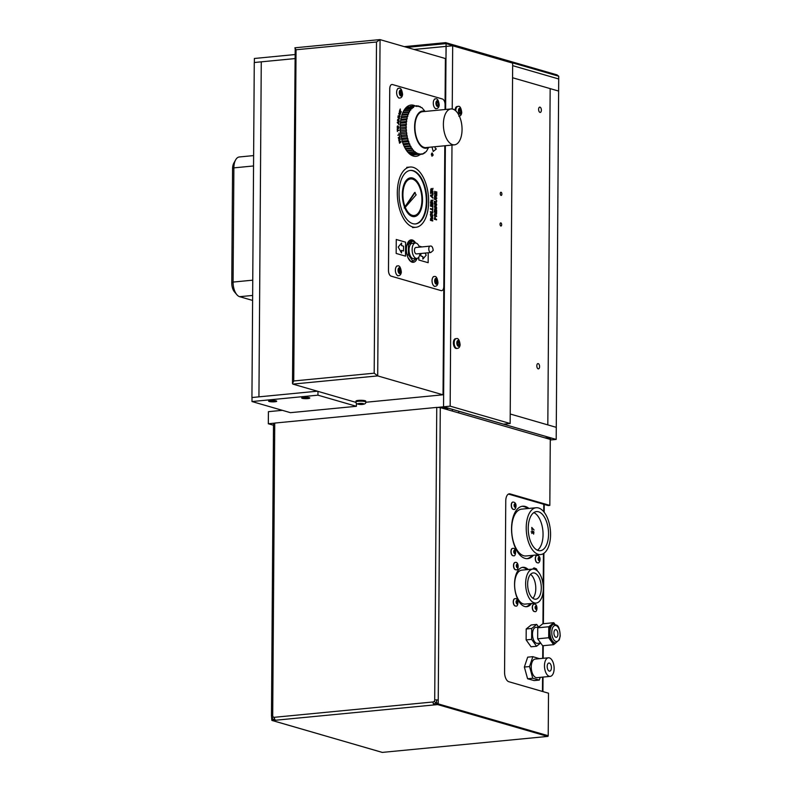 <?xml version="1.0" encoding="UTF-8"?>
<svg xmlns="http://www.w3.org/2000/svg" width="792" height="792" viewBox="0 0 792 792"><rect width="100%" height="100%" fill="white"/><g stroke="black" fill="none" stroke-linecap="round" stroke-linejoin="round"><path stroke-width="1.19" d="M406.91 47.401L446.084 43.609L445.658 42.639L556.974 74.864L558.726 76.22L558.707 78.972L512.652 65.647L558.707 78.972L558.627 91.06L550.163 88.615L547.817 424.888L510.216 414.008L556.281 427.343L547.817 424.888L550.163 88.615L512.563 77.735L558.627 91.06L556.192 439.431L550.282 439.996L556.192 439.431L443.55 406.821L556.192 439.431L556.281 427.343L510.216 414.008M445.658 42.639L404.286 46.639M445.064 104.108L445.381 58.529L445.975 58.479L446.143 46.391L414.048 49.47L446.064 46.372L446.084 43.609L558.726 76.22M458.35 345.213L457.519 344.055L457.538 342.223L458.38 341.55L459.192 344.54L458.35 345.213M459.192 344.54L457.954 344.659M459.202 342.708L457.528 342.867M457.182 348.411L456.41 348.49A4.891 2.505 -95.5 0 1 455.905 348.44A4.891 2.505 -95.5 0 1 453.41 343.362A4.891 2.505 -95.5 0 1 455.469 338.738L456.242 338.669A4.891 2.505 84.5 0 0 454.182 343.292A4.891 2.505 84.5 0 0 456.677 348.361A4.891 2.505 84.5 0 0 457.182 348.411C458.875 348.302 459.855 347.094 460.122 344.777C459.489 339.946 458.202 337.907 456.242 338.669M430.759 252.539L416.434 253.925A3.217 1.643 -95.5 0 1 416.097 253.885A3.217 1.643 -95.5 0 1 414.463 250.549A3.217 1.643 -95.5 0 1 415.81 247.51L430.135 246.124A3.217 1.643 84.5 0 0 428.789 249.173A3.217 1.643 84.5 0 0 430.422 252.5A3.217 1.643 84.5 0 0 430.759 252.539L433.214 250.44C432.778 247.055 431.749 245.619 430.135 246.124M406.989 244.718L408.444 244.579L413.107 240.827L414.721 243.085M407.217 244.005L410.899 241.045L413.107 240.827M416.384 258.459L412.969 261.202L408.365 254.767L408.444 244.579M407.84 257.321L410.761 261.41L412.969 261.202M407.038 254.895L408.365 254.767M415.374 243.025L412.295 243.322A7.732 3.95 84.5 0 0 409.048 250.628A7.732 3.95 84.5 0 0 412.988 258.628A7.732 3.95 84.5 0 0 413.78 258.707L416.869 258.41A7.732 3.95 -95.5 0 1 416.067 258.331A7.732 3.95 -95.5 0 1 412.137 250.321A7.732 3.95 -95.5 0 1 415.374 243.025A7.732 3.95 -95.5 0 1 419.384 247.163M420.007 253.579A7.732 3.95 -95.5 0 1 416.869 258.41M424.997 111.454A18.671 9.544 84.5 0 0 422.463 111.048A18.671 9.544 84.5 0 0 417.671 114.414A18.671 9.544 84.5 0 0 415.642 135.689A18.671 9.544 84.5 0 0 426.056 148.223A18.671 9.544 84.5 0 0 428.472 147.352M450.985 108.94L422.532 111.692A18.028 9.217 84.5 0 0 417.899 114.939A18.028 9.217 84.5 0 0 415.939 135.481A18.028 9.217 84.5 0 0 425.997 147.589L454.459 144.837A18.028 9.217 -95.5 0 1 444.401 132.729A18.028 9.217 -95.5 0 1 446.351 112.197A18.028 9.217 -95.5 0 1 450.985 108.94A18.028 9.217 -95.5 0 1 461.894 126.007A18.028 9.217 -95.5 0 1 454.459 144.837M414.196 215.513L414.186 215.513A18.374 9.385 84.5 0 1 405.266 207.306A18.374 9.385 84.5 0 0 414.196 215.513A18.374 9.385 84.5 0 0 421.77 196.317A18.374 9.385 84.5 0 0 410.662 178.933L410.652 178.933A18.374 9.385 84.5 0 0 405.039 206.732L404.623 207.355A19.503 9.959 -95.5 0 1 410.553 177.814A19.503 9.959 -95.5 0 1 422.344 196.258A19.503 9.959 -95.5 0 1 414.305 216.632A19.503 9.959 -95.5 0 1 404.811 207.841M410.662 178.933L410.652 178.933A18.374 9.385 84.5 0 0 405.049 206.722L414.642 192.496L416.147 194.832L404.722 207.94L415.166 192.436M414.295 216.632A19.503 9.959 84.5 0 0 422.502 199.505A19.503 9.959 84.5 0 0 413.899 178.576A19.503 9.959 84.5 0 0 410.543 177.814M415.285 223.948A26.888 13.741 84.5 0 0 426.334 200.109A26.888 13.741 84.5 0 0 414.473 171.508A26.888 13.741 84.5 0 0 410.117 170.438M404.623 207.355L404.197 207.989L404.722 207.94M415.028 171.458A26.888 13.741 -95.5 0 1 426.888 200.317A26.888 13.741 -95.5 0 1 415.562 223.928A26.888 13.741 -95.5 0 1 399.307 198.485A26.888 13.741 -95.5 0 1 410.395 170.409A26.888 13.741 -95.5 0 1 415.028 171.458M415.285 168.221A30.264 15.464 -95.5 0 1 428.64 200.713A30.264 15.464 -95.5 0 1 415.889 227.294A30.264 15.464 -95.5 0 1 397.584 198.653A30.264 15.464 -95.5 0 1 410.068 167.043A30.264 15.464 -95.5 0 1 415.285 168.221M408.939 258.865A9.019 4.604 -95.5 0 1 407.989 257.529M408.088 243.312A9.019 4.604 -95.5 0 1 409.058 242.53M424.027 152.945L426.314 151.549L428.69 147.322M422.383 153.905L424.977 152.856M413.503 154.885L423.542 153.796M411.682 154.331L412.286 155.004L419.661 153.866L420.483 154.559L421.195 153.876L422.037 154.371M409.969 153.4L410.692 154.43L418.117 153.49L418.899 154.361M407.811 152.153L415.077 151.648L408.464 152.292L409.127 153.48L416.582 152.747L417.305 153.787M415.077 151.648L415.741 152.836M408.464 152.292L407.85 152.203M407.355 151.609L406.692 150.727M406.524 150.49L412.771 149.886L414.226 151.529M413.622 150.213L407.019 150.846M405.296 148.53L411.424 147.936L412.771 149.886M412.266 148.46L405.652 149.094M404.138 146.282L410.187 145.698L411.424 147.936M410.998 146.411L404.504 147.045M403.098 143.797L409.088 143.223L410.187 145.698M409.86 144.114L403.465 144.728M402.188 141.115L408.137 140.54L409.088 143.223M408.86 141.59L402.534 142.204M401.435 138.263L407.355 137.689L408.137 140.54M408.009 138.897L401.742 139.501M400.851 135.293L406.751 134.719L407.355 137.689M407.335 136.056L401.099 136.66M400.445 132.254L406.336 131.68L406.751 134.719M406.84 133.125L400.613 133.729M400.227 129.195L406.118 128.621L406.336 131.68M406.534 130.155L400.316 130.749M400.188 126.156L406.108 125.581L406.118 128.621M406.425 127.175L400.188 127.779M400.346 123.196L406.286 122.621L406.108 125.581M406.504 124.245L400.237 124.849M400.683 120.344L406.662 119.77L406.286 122.621M406.771 121.414L400.465 122.027M401.197 117.671L407.237 117.087L406.662 119.77M407.237 118.711L400.861 119.335M401.871 115.206L407.989 114.612L407.237 117.087M407.88 116.196L401.405 116.82M402.683 112.979L408.9 112.385L407.989 114.612M408.692 113.899L402.088 114.543M402.821 112.662L403.207 111.83M403.603 111.048L409.979 110.434L408.9 112.385M409.672 111.86L403.059 112.504M403.653 110.959L404.573 109.444L411.197 108.791L409.979 110.434M410.791 110.108L404.177 110.751M404.583 109.425L405.415 109.316L405.92 108.128L412.523 107.484L412.028 108.682L411.197 108.791M412.028 108.682L405.415 109.316M406.87 108.039L407.345 107.187L413.959 106.544L413.375 107.583L412.523 107.484M408.504 107.069L413.959 106.544M410.365 106.465L417.028 105.781L416.305 106.474L415.463 105.97M417.394 106.098L418.612 105.98L417.839 106.474L417.028 105.781M419.215 106.653L420.196 106.554L419.394 106.851L418.612 105.98M420.918 107.583L421.77 107.504L420.928 107.593L420.196 106.554M425.086 111.444L421.77 107.504M549.757 438.412A7.088 1.208 0.4 0 1 550.777 439.055A7.088 1.208 0.4 0 1 550.282 439.491A7.088 1.208 0.4 0 0 550.777 439.055A7.088 1.208 0.4 0 0 549.757 438.412A7.088 1.208 0.4 0 0 544.747 437.808A7.088 1.208 0.4 0 1 549.757 438.412M446.678 408.583A7.088 1.208 0.4 0 1 447.698 409.216A7.088 1.208 0.4 0 1 447.302 409.613A7.088 1.208 0.4 0 0 447.698 409.216A7.088 1.208 0.4 0 0 446.678 408.583A7.088 1.208 0.4 0 0 441.639 407.979A7.088 1.208 0.4 0 1 446.678 408.583M273.497 425.255L268.32 423.76L273.814 423.225L268.32 423.76L268.409 411.672L268.32 423.76L273.497 425.255M438.055 407.355L443.55 406.821L443.629 394.733L365.736 402.267L443.629 394.733L443.55 406.821L438.055 407.355M282.328 410.325L268.409 411.672L282.328 410.325M445.342 58.519L445.975 58.459M538.223 363.607A2.663 1.356 -95.5 0 1 539.58 366.359A2.663 1.356 -95.5 0 1 538.461 368.874A2.663 1.356 -95.5 0 1 536.847 366.359A2.663 1.356 -95.5 0 1 537.946 363.577A2.663 1.356 -95.5 0 1 538.223 363.607M540.015 107.148A2.663 1.356 -95.5 0 1 541.372 109.9A2.663 1.356 -95.5 0 1 540.253 112.414A2.663 1.356 -95.5 0 1 538.639 109.9A2.663 1.356 -95.5 0 1 539.738 107.118A2.663 1.356 -95.5 0 1 540.015 107.148M443.035 394.792L443.787 287.041M445.381 58.529L380.061 39.63L376.507 41.996L374.19 373.19L377.705 375.903L380.061 39.63M442.995 394.802L377.705 375.903L292.852 384.1L292.486 383.506L295.198 47.827M374.19 373.19L293.743 380.972L292.486 383.506M293.743 380.972L296.05 49.767L294.822 47.966M356.004 402.385L292.852 384.1M500.841 226.017A1.584 0.812 -95.5 0 1 500.039 224.374A1.584 0.812 -95.5 0 1 500.702 222.879A1.584 0.812 -95.5 0 1 501.653 224.374A1.584 0.812 -95.5 0 1 500.999 226.037A1.584 0.812 -95.5 0 1 500.841 226.017M501.059 195.396A1.584 0.812 -95.5 0 1 500.247 193.753A1.584 0.812 -95.5 0 1 500.91 192.258A1.584 0.812 -95.5 0 1 501.871 193.763A1.584 0.812 -95.5 0 1 501.217 195.416A1.584 0.812 -95.5 0 1 501.059 195.396M445.619 109.454L446.064 46.401L452.678 45.768L452.232 108.979M451.985 145.075L450.163 406.157L510.147 423.512L512.662 63.132L452.678 45.768M450.163 406.157L443.55 406.791L445.371 145.718M510.147 423.512L503.534 424.156L443.55 406.791M459.974 112.989L459.142 111.83L459.162 109.999L459.994 109.326L460.815 112.316L459.974 112.989M460.815 112.316L459.578 112.434M460.825 110.484L459.152 110.642M455.034 110.256A4.891 2.505 -95.5 0 1 457.093 106.524L457.865 106.445A4.891 2.505 84.5 0 0 455.806 110.9M545.203 437.936A6.435 1.099 0.4 0 1 550.133 439.045A6.435 1.099 0.4 0 1 549.945 439.312M442.094 408.108A6.435 1.099 0.4 0 1 447.054 409.207A6.435 1.099 0.4 0 1 446.846 409.484M362.439 403.752L359.221 403.742L362.439 403.752M360.885 404.227L360.885 403.603M355.964 401.97L355.974 401.079A4.891 0.842 0.4 0 1 359.548 400.307A4.891 0.842 0.4 0 1 365.053 400.712A4.891 0.842 0.4 0 1 365.755 401.148L365.755 402.039A4.891 0.842 -179.6 0 0 365.043 401.603A4.891 0.842 -179.6 0 0 359.548 401.188A4.891 0.842 -179.6 0 0 355.964 401.97C354.796 405.207 366.815 405.474 365.755 402.039M437.461 105.455L436.63 104.296L436.639 102.465L437.481 101.792L438.313 102.95L438.293 104.782L437.461 105.455M438.293 104.782L437.055 104.9M438.313 102.95L436.639 103.109M399.554 272.507L398.742 269.518L399.584 268.844L400.396 271.824L399.554 272.507M400.396 271.824L399.158 271.943M400.405 269.993L398.732 270.161M436.214 283.11L435.402 280.12L436.243 279.447L437.055 282.437L436.214 283.11M437.055 282.437L435.818 282.556M437.065 280.606L435.402 280.774M400.792 94.852L399.98 91.862L400.821 91.179L401.653 92.337L401.633 94.169L400.792 94.852M401.633 94.169L400.396 94.288M401.653 92.337L399.98 92.506M403.524 250.995L401.524 250.42L403.524 250.995L403.564 246.173L403.524 250.995L403.554 246.183L401.564 245.599L403.554 246.173L401.554 245.599L401.584 243.055L401.554 245.599L401.584 243.055L398.208 247.045L401.514 252.955L401.524 250.411L403.524 250.995L401.524 250.411L401.504 252.955L398.218 247.045L401.574 243.065L401.564 245.599L403.564 246.183L403.524 250.995M401.504 252.955L398.208 247.045L401.574 243.055M422.839 259.123L426.205 255.143L425.057 253.084L426.205 255.143L425.057 253.084L426.205 255.143L422.839 259.123L422.859 256.588L422.839 259.132L426.205 255.143L422.839 259.132L422.859 256.588L420.859 256.014L420.869 253.49M420.859 256.014L422.859 256.588L420.859 256.014L420.879 253.49L420.859 256.014M433.026 154.44L433.026 155.39L431.927 156.192L431.937 155.084L431.927 156.192L433.026 155.39L431.957 153.014L431.353 154.915L431.937 155.084L431.363 153.955L432.452 153.163M436.323 148.975L433.214 151.48L431.996 147.005L433.214 151.48L436.323 148.975L435.036 147.946A29.453 15.048 84.5 0 0 435.214 146.698A29.453 15.048 -95.5 0 1 435.036 147.946M405.494 256.143L405.593 242.184L396.257 239.481L396.158 253.44L405.494 256.143L396.158 253.44L396.257 239.481L405.583 242.184L405.494 256.143M428.155 262.706L428.225 252.787L428.155 262.706L418.82 260.004L418.839 257.024L418.82 260.004L428.155 262.706M421.938 246.916L418.938 246.055L421.938 246.916M445.055 109.514L445.084 104.851A5.148 2.633 84.5 0 0 442.451 99L392.466 84.536A5.148 2.633 84.5 0 0 391.931 84.477A5.148 2.633 84.5 0 0 389.763 88.833L388.496 270.3A5.148 2.633 84.5 0 0 391.119 276.151L441.114 290.615A5.148 2.633 84.5 0 0 441.649 290.664A5.148 2.633 84.5 0 0 443.817 286.308L444.797 145.768M417.127 258.37A11.266 5.762 -95.5 0 1 413.285 262.31A11.266 5.762 -95.5 0 1 406.474 251.648A11.266 5.762 -95.5 0 1 411.117 239.877A11.266 5.762 -95.5 0 1 412.286 239.996A11.266 5.762 -95.5 0 1 415.642 243.015M419.998 154.608A25.76 13.157 -95.5 0 1 415.988 156.321A25.76 13.157 -95.5 0 1 400.415 131.947A25.76 13.157 -95.5 0 1 411.038 105.039A25.76 13.157 -95.5 0 1 413.691 105.296A25.76 13.157 -95.5 0 1 415.295 105.95M436.313 200L434.392 198.663L435.847 199.079L434.392 198.663L434.382 199.247L436.313 200L436.501 200.881L436.313 200M436.541 202.079L434.372 201.871L434.372 201.287L436.303 201.653L436.501 200.881L436.303 201.653L434.372 201.287L434.372 201.871L436.541 202.079L435.828 202.297L436.758 200.96L435.847 199.079M434.402 196.673L435.046 195.218L434.402 196.673M434.531 195.575L435.046 195.218L434.531 195.575M435.729 196.337L436.758 195.05L435.729 196.337L435.046 195.218M436.729 197.901L436.729 198.485L434.392 197.812L436.729 198.485L435.808 196.951L436.748 195.822M434.452 206.029L434.947 208.989L434.452 206.029M435.283 207.89L436.006 206.306L434.917 208.365L434.818 206.138M436.709 208.068L436.125 209.365L436.432 208.039L436.055 206.93L435.689 207.375L436.055 206.93L436.432 208.039L436.125 209.365L436.709 208.068L436.006 206.306M435.372 208.821L436.055 206.93M435.313 204.494L436.036 202.9L434.947 204.96L434.848 202.732M436.729 204.673L436.144 205.96L436.461 204.633L436.075 203.534L435.719 203.98L436.075 203.534L436.461 204.633L436.144 205.96L436.729 204.673L436.036 202.9M435.392 205.425L434.313 203.9L434.471 202.623L434.966 205.593L436.075 203.534M430.591 191.793L430.581 193.505L430.591 191.793M432.68 192.961L432.907 194.189L432.68 193.555L430.818 193.01L430.581 193.505L430.818 193.01L432.68 193.555L432.907 194.189L432.927 192.466L432.68 192.961L430.828 191.862M436.362 212.058L436.372 209.87L436.63 212.721L434.293 212.048L434.59 209.345L434.293 212.048L436.63 212.721L436.649 209.949L436.362 212.058L435.491 211.801L435.511 209.761M435.214 211.721L435.234 209.682L435.214 211.721L434.58 211.533L434.59 209.345M432.887 197.555L432.887 198.158L430.561 195.98L430.561 195.258L432.907 194.436L432.907 195.06L432.907 194.436L430.571 195.258L430.561 195.98L432.887 198.158L432.234 196.96L432.254 195.268L432.907 195.06M434.273 214.691L434.927 213.246L434.283 214.691M435.6 214.365L436.63 213.078L435.6 214.365L434.927 213.246M436.61 215.919L436.6 216.513L434.273 215.84L436.6 216.513L435.679 215.652L436.62 213.84M430.511 202.702L431.165 200.099L430.511 202.702L432.848 203.376L430.511 202.702M431.848 201.227L432.868 199.94L431.848 201.227L431.165 200.099M432.848 202.782L431.927 201.841L432.868 200.703M434.244 219.206L434.966 216.602L434.244 219.206L436.58 219.879L434.244 219.206M436.58 219.295L436.58 219.879L435.719 219.037L434.966 216.602M432.531 209.167L432.818 207.266L432.798 209.84L430.472 209.167L430.472 208.573L432.531 209.167L430.472 208.573L430.472 209.167L432.798 209.84L432.818 207.266L432.531 209.167M430.601 189.912L431.244 188.466L430.601 189.912M431.927 189.585L432.957 188.298L431.927 189.585L431.244 188.466M432.927 191.139L432.927 191.733L430.591 191.06L432.927 191.733L432.006 190.199L432.947 189.06M401.316 111.91L399.97 110.365L399.495 110.929L400.237 108.989L399.495 110.929L399.97 110.365L401.197 112.236L400.089 110.048L400.396 109.237M432.551 206.128L432.561 203.94L432.818 206.801L430.492 206.128L430.789 203.425L430.492 206.128L432.828 206.801L432.838 204.019L432.551 206.128L431.69 205.88L431.699 203.841M431.412 205.801L431.422 203.762L431.412 205.801L430.769 205.613L430.789 203.425M399.841 115.474L398.693 113.632L399.851 115.474M399.712 116.889L398.228 115.632L399.712 116.889L399.178 116.652L400.029 116.305L399.653 114.652M399.851 116.117L399.267 116.285M432.521 210.226L432.778 212.88L430.442 212.197L430.452 211.613L432.511 212.207L432.521 210.226L432.511 212.207L430.452 211.613L430.452 212.197L432.778 212.88L432.521 210.226M398.95 130.096L397.515 130.482L397.386 131.551L397.228 128.977L397.386 131.551L397.515 130.482L398.98 130.522L397.485 130.056L397.416 128.977M430.69 216.315L430.709 213.454L431.61 213.187L430.709 213.454L431.61 213.187L430.709 213.454L430.383 214.8L431.581 217.117L430.69 216.315M432.482 216.84L431.581 217.117L432.482 216.84L431.581 217.117L432.482 216.84L432.808 215.503L431.61 213.187M399.534 136.64L399.287 135.234L399.792 136.976L398.218 137.61L399.792 136.976L399.297 135.234L399.534 136.64M430.402 219.166L431.046 217.721L430.402 219.166M431.719 218.84L432.749 217.553L431.719 218.84L431.046 217.721M432.729 220.394L432.719 220.988L430.393 220.315L432.729 220.988L431.798 220.126L432.739 218.315M399.683 113.058L400.445 112.593L399.346 113.108L399.673 111.731M400.613 114.078L400 114.464L400.049 113.018L400.01 114.444L400.613 114.078L400.445 112.593M399.554 113.672L399.435 111.434L399.257 113.494L400.366 112.989M398.178 116.929L398.069 117.543L398.079 116.394L399.247 117.434L398.079 116.394L397.901 117.394L398.178 116.929L399.099 117.741L398.178 116.929M399.534 118.671L399.257 117.434M397.554 119.83L398.574 118.721L397.554 119.83M399.178 120.968L399.089 121.661L397.465 120.513L399.089 121.661L398.584 118.721M398.901 124.166L397.297 122.691L399.059 121.988L397.327 122.186L398.881 124.582L398.544 122.463M397.386 128.165L397.366 126.106L398 125.869L397.148 127.086L398.039 128.69L397.386 128.165M398.673 128.452L398.039 128.69L398.891 127.472L398 125.869M399 133.026L399.435 134.828L397.822 135.214L399.188 134.452L399 133.026L399.188 134.452L397.822 135.204L399.435 134.828L399 133.026M399.425 138.323L398.475 138.897L399.336 137.917L398.475 138.897L399.762 138.273L400.019 138.778L399.762 138.273M399.831 140.144L398.792 140.303L400.01 138.778L398.881 140.719L400.227 139.57L399.861 137.937M399.564 143.223L399.227 141.629L399.871 140.976L399.237 141.629L399.564 143.223L401.009 142.035L399.564 143.223M400.366 142.085L400.9 141.639L400.366 142.085L399.871 140.976M436.481 194.03L436.501 191.842L436.758 194.703L434.422 194.02L434.719 191.327L434.422 194.02L436.758 194.703L436.778 191.921L436.481 194.03L435.62 193.783L435.63 191.733M435.343 193.703L435.353 191.654L435.343 193.694L434.699 193.515L434.719 191.327M399.604 141.392L400.198 142.214L399.623 142.699L399.604 141.392M399.623 142.699L399.861 141.382M398.01 126.314L398.693 127.423L398.029 128.245L397.525 127.878L397.505 126.463L398.693 127.423L398.029 128.245L398.693 127.423M398.346 122.483L398.287 123.433L397.534 122.562L398.346 122.483L398.287 123.433M398.524 119.137L398.96 121.126L397.703 120.245L398.524 119.137L397.94 119.216L398.99 119.919L398.95 121.126M431.066 218.345L431.541 220.057L430.66 219.8L431.066 218.345L431.541 220.057M431.61 213.8L432.541 215.424L431.59 216.493L430.65 214.87L431.61 213.8L430.897 213.959L431.61 213.8L432.541 215.424L431.917 216.533M431.264 189.09L431.749 190.803L430.868 190.545L431.264 189.09L431.749 190.803M434.976 217.226L435.452 218.968L434.521 218.691L434.976 217.226L435.452 218.968M431.185 200.722L430.789 202.188L431.66 202.435L431.551 201.079L431.66 202.435M434.947 213.87L435.422 215.582L434.541 215.325L434.947 213.87L435.422 215.582M431.977 196.723L430.878 195.723L431.987 195.357L431.977 196.723L431.987 195.357M435.065 195.842L435.55 197.555L434.669 197.297L435.065 195.842L435.55 197.555M415.275 105.95A25.76 13.157 84.5 0 0 413.662 105.296A25.76 13.157 84.5 0 0 411.018 105.039M415.978 156.321A25.76 13.157 84.5 0 0 419.978 154.608M415.612 243.015A11.266 5.762 84.5 0 0 412.256 239.996A11.266 5.762 84.5 0 0 411.107 239.877M413.275 262.31A11.266 5.762 84.5 0 0 417.097 258.37M441.619 290.674L441.649 290.664A5.148 2.633 -95.5 0 1 441.619 290.674A5.148 2.633 -95.5 0 1 441.085 290.615L391.1 276.151A5.148 2.633 -95.5 0 1 388.466 270.3L389.733 88.843A5.148 2.633 -95.5 0 1 391.901 84.487A5.148 2.633 -95.5 0 1 391.921 84.477L391.901 84.487M294.782 54.569L254.38 58.479L254.351 62.509L294.753 58.598L261.271 61.835L258.935 396.841L261.271 61.835L254.272 62.509L251.935 397.525L317.364 391.198L251.935 397.525M309.197 397.643A4.059 0.693 0.4 0 1 309.721 397.891A4.059 0.693 0.4 0 1 305.722 398.673A4.059 0.693 0.4 0 1 301.732 397.832A4.059 0.693 0.4 0 1 304.989 397.297A4.059 0.693 0.4 0 1 309.197 397.643M276.141 400.841A4.059 0.693 0.4 0 1 276.665 401.089A4.059 0.693 0.4 0 1 272.666 401.871A4.059 0.693 0.4 0 1 268.676 401.029A4.059 0.693 0.4 0 1 271.923 400.495A4.059 0.693 0.4 0 1 276.141 400.841M317.938 395.168L356.4 406.296L290.446 412.672L251.985 401.544L317.938 395.168L317.968 391.377M356.4 406.296L356.42 403.276M251.985 401.544L252.014 397.515M235.65 159.855L233.808 163.162A9.019 4.604 84.5 0 0 232.571 168.765L231.769 282.972A9.019 4.604 84.5 0 0 234.412 291.803L236.848 294.683A12.88 6.583 -95.5 0 1 233.076 282.071L233.878 167.864A12.88 6.583 -95.5 0 1 235.65 159.855A12.88 6.583 -95.5 0 1 239.303 156.974L253.618 155.588M252.608 300.435L239.659 296.693A12.88 6.583 -95.5 0 1 236.848 294.683M304.96 397.762L307.217 397.99L304.96 397.762M302.425 398.307A3.861 0.663 0.4 0 1 301.861 397.96A3.861 0.663 0.4 0 1 305.732 397.327A3.861 0.663 0.4 0 1 309.593 398.01A3.861 0.663 0.4 0 1 306.761 398.623A3.861 0.663 0.4 0 1 302.425 398.307M271.894 400.96L274.151 401.188L271.894 400.96M269.359 401.495A3.861 0.663 0.4 0 1 268.805 401.148A3.861 0.663 0.4 0 1 272.676 400.514A3.861 0.663 0.4 0 1 276.527 401.207A3.861 0.663 0.4 0 1 273.705 401.821A3.861 0.663 0.4 0 1 269.359 401.495M550.351 670.873A4.089 2.089 -95.5 0 1 549.697 671.161A4.089 2.089 -95.5 0 1 547.322 667.953A4.089 2.089 -95.5 0 1 548.262 663.31A4.089 2.089 -95.5 0 1 548.915 663.023A4.089 2.089 -95.5 0 1 551.291 666.221A4.089 2.089 -95.5 0 1 550.351 670.873M546.916 658.449A9.336 4.772 84.5 0 0 544.767 669.072A9.336 4.772 84.5 0 0 550.202 676.388A9.336 4.772 84.5 0 0 554.053 666.636A9.336 4.772 84.5 0 0 548.411 657.796A9.336 4.772 84.5 0 0 546.916 658.449M550.202 676.388L536.976 677.665A9.336 4.772 -95.5 0 1 531.541 670.349A9.336 4.772 -95.5 0 1 533.689 659.726A9.336 4.772 -95.5 0 1 535.184 659.073L548.411 657.796M540.223 677.348L539.312 680.071L534.135 680.576L527.591 678.754L524.353 667.052L527.67 657.162L532.848 656.667L539.441 658.667M539.312 680.071L532.769 678.259L527.591 678.754M532.769 678.259L529.541 666.557L524.353 667.052M529.541 666.557L532.848 656.667M533.63 534.154L533.353 531.976L532.927 533.046L532.026 531.907L531.818 533.511L532.254 531.135L532.769 532.105L533.382 531.373L533.907 531.917L533.63 534.154M533.907 531.917L532.6 532.184M532.283 531.749L531.699 531.947M532.016 530.343L531.769 527.442L534.085 530.036L532.036 528.046L532.016 530.343M537.451 550.222A19.652 10.039 84.5 0 0 542.876 530.719A19.652 10.039 84.5 0 0 533.818 512.612M538.52 511.79A19.652 10.039 -95.5 0 1 548.519 532.145A19.652 10.039 -95.5 0 1 540.283 550.717A19.652 10.039 -95.5 0 1 528.393 532.115A19.652 10.039 -95.5 0 1 536.501 511.592A19.652 10.039 -95.5 0 1 538.52 511.79M538.55 507.979A23.522 12.019 -95.5 0 1 550.519 532.343A23.522 12.019 -95.5 0 1 540.649 554.558A23.522 12.019 -95.5 0 1 526.433 532.303A23.522 12.019 -95.5 0 1 536.125 507.741A23.522 12.019 -95.5 0 1 538.55 507.979M540.649 554.558L526.096 555.964A23.522 12.019 -95.5 0 1 511.87 533.719A23.522 12.019 -95.5 0 1 521.572 509.147L536.125 507.741M514.859 506.969L514.384 504.464L515.107 504.138L515.701 505.217L515.572 506.632L514.859 506.969M515.572 506.632L514.721 506.722M515.701 505.217L514.305 505.355M513.592 509.375A3.673 1.871 -95.5 0 1 513.513 509.385A3.673 1.871 -95.5 0 1 512.86 509.226A3.673 1.871 -95.5 0 1 511.266 505.276A3.673 1.871 -95.5 0 1 512.81 502.078A3.673 1.871 -95.5 0 1 512.889 502.069M514.642 553.37L513.998 550.984L514.671 550.44L515.315 552.836L514.642 553.37M515.315 552.836L514.325 552.925M515.325 551.371L513.988 551.499M513.275 555.727A3.673 1.871 -95.5 0 1 513.186 555.736A3.673 1.871 -95.5 0 1 512.81 555.697A3.673 1.871 -95.5 0 1 510.949 551.895A3.673 1.871 -95.5 0 1 512.483 548.43A3.673 1.871 -95.5 0 1 512.572 548.42M538.887 560.37L538.283 559.291L538.412 557.875L539.124 557.538L539.728 558.617L539.599 560.043L538.887 560.37M539.599 560.043L538.748 560.122M539.728 558.617L538.332 558.756M537.619 562.775A3.673 1.871 -95.5 0 1 537.54 562.785A3.673 1.871 -95.5 0 1 536.887 562.627A3.673 1.871 -95.5 0 1 535.283 558.677A3.673 1.871 -95.5 0 1 536.837 555.479A3.673 1.871 -95.5 0 1 536.917 555.469M532.877 598.307A13.197 6.742 84.5 0 0 535.669 585.941A13.197 6.742 84.5 0 0 530.561 574.339M534.56 573.052A13.197 6.742 -95.5 0 1 541.273 586.723A13.197 6.742 -95.5 0 1 535.738 599.197A13.197 6.742 -95.5 0 1 527.759 586.714A13.197 6.742 -95.5 0 1 533.204 572.923A13.197 6.742 -95.5 0 1 534.56 573.052M534.59 569.25A17.068 8.722 -95.5 0 1 543.272 586.922A17.068 8.722 -95.5 0 1 536.115 603.049A17.068 8.722 -95.5 0 1 525.789 586.902A17.068 8.722 -95.5 0 1 532.828 569.072A17.068 8.722 -95.5 0 1 534.59 569.25M536.115 603.049L525.096 604.108A17.068 8.722 -95.5 0 1 514.77 587.961A17.068 8.722 -95.5 0 1 521.809 570.141L532.828 569.072M271.537 715.829L272.072 720.433A0.643 0.544 -73.8 0 0 272.458 720.581L273.21 720.472L271.765 719.235L274.725 719.215A2.574 1.317 -95.5 0 1 274.349 717.304A1.93 1.624 106.1 0 1 272.705 715.562L274.745 423.067L273.507 423.433L271.468 715.928L272.705 715.562M273.21 720.472L275.666 720.225A2.574 1.317 -95.5 0 1 274.725 719.215M381.992 752.301A0.643 0.544 -73.9 0 0 382.15 752.38L272.072 720.433M271.537 716.037L271.814 720.284M271.765 719.235L273.181 716.859M275.666 720.225L436.857 704.662L436.412 703.326L438.154 704.375A0.643 0.544 -73.9 0 0 438.313 703.92L438.243 702.94L436.412 703.326L436.649 699.871L434.709 699.91A1.93 1.624 106.1 0 1 433.036 701.969L274.349 717.304M438.243 702.94L438.243 700.078L436.649 699.871M436.857 704.662L437.758 704.603A0.643 0.544 -73.9 0 0 438.154 704.375M434.214 701.296L436.412 703.326L433.412 703.88A2.574 1.317 -95.5 0 1 433.036 701.969M434.353 704.89A2.574 1.317 -95.5 0 1 433.412 703.88M437.758 704.603L547.658 736.421A0.643 0.544 -73.9 0 0 548.212 735.738L548.51 693.208L508.84 681.724A8.375 4.277 -95.5 0 1 504.573 672.23L505.761 500.91A8.375 4.277 -95.5 0 1 509.296 493.832A8.375 4.277 -95.5 0 1 510.157 493.921L549.826 505.395L548.143 505.563L508.474 494.079L510.157 493.921M438.243 700.078L440.283 407.583L550.282 439.412L549.826 505.395M547.658 736.421L382.318 752.4L272.458 720.581M440.283 407.583L436.748 407.405L434.709 699.91M274.745 423.067L436.748 407.405M555.905 637.283A3.861 1.97 -95.5 0 1 553.935 633.283A3.861 1.97 -95.5 0 1 555.558 629.63A3.861 1.97 -95.5 0 1 557.895 633.293A3.861 1.97 -95.5 0 1 556.301 637.322A3.861 1.97 -95.5 0 1 555.905 637.283M555.727 642.876L554.618 642.985A9.336 4.772 -95.5 0 1 553.658 642.896A9.336 4.772 -95.5 0 1 548.906 633.224A9.336 4.772 -95.5 0 1 552.826 624.403L553.925 624.294A9.336 4.772 84.5 0 0 550.014 633.115A9.336 4.772 84.5 0 0 554.756 642.787A9.336 4.772 84.5 0 0 555.727 642.876L559.281 639.877L560.231 635.966C559.301 623.73 556.865 625.541 553.925 624.294M555.915 642.856L553.648 644.678L542.629 645.747L537.669 638.807L537.738 627.818L542.777 623.769L553.796 622.7L554.974 624.353M537.669 638.807L548.688 637.738L548.767 626.749L553.796 622.7M537.738 627.818L548.767 626.749M553.648 644.678L548.688 637.738M536.719 624.423L531.204 624.957L526.205 628.977L526.126 639.896L531.056 646.797L536.57 646.262L531.64 639.362L531.709 628.452L536.719 624.423L538.6 627.066M526.126 639.896L531.64 639.362M526.205 628.977L531.709 628.452M540.56 643.054L536.57 646.262M538.689 627.056L535.867 627.333A8.049 4.109 84.5 0 0 532.551 635.738A8.049 4.109 84.5 0 0 537.412 643.351L540.688 643.045M527.591 508.563A26.334 13.454 84.5 0 0 524.017 506.613A26.334 13.454 84.5 0 0 521.977 506.316M527.036 558.667A26.334 13.454 84.5 0 0 532.115 555.39M533.462 555.261A26.334 13.454 -95.5 0 1 527.71 558.637A26.334 13.454 -95.5 0 1 511.781 533.719A26.334 13.454 -95.5 0 1 522.641 506.217A26.334 13.454 -95.5 0 1 525.353 506.484A26.334 13.454 -95.5 0 1 528.937 508.434M526.908 569.646A19.79 10.108 84.5 0 0 523.581 567.626A19.79 10.108 84.5 0 0 522.225 567.409M526.017 606.712A19.79 10.108 84.5 0 0 530.185 603.623M531.531 603.484A19.79 10.108 -95.5 0 1 526.7 606.692A19.79 10.108 -95.5 0 1 514.731 587.971A19.79 10.108 -95.5 0 1 522.888 567.3A19.79 10.108 -95.5 0 1 524.928 567.498A19.79 10.108 -95.5 0 1 528.244 569.517M535.422 606.593L536.154 606.306L536.738 607.414L536.59 608.82L535.867 609.107L535.422 606.593M536.59 608.82L535.758 608.899M536.738 607.414L535.333 607.553M534.63 611.523A3.673 1.871 -95.5 0 1 534.541 611.533A3.673 1.871 -95.5 0 1 532.541 609.256A3.673 1.871 -95.5 0 1 532.749 605.138A3.673 1.871 -95.5 0 1 533.838 604.227A3.673 1.871 -95.5 0 1 533.917 604.227M516.384 601.078L517.107 600.791L517.691 601.9L517.542 603.306L516.82 603.593L516.384 601.078M517.542 603.306L516.711 603.385M517.691 601.9L516.285 602.039M515.582 606.009A3.673 1.871 -95.5 0 1 515.493 606.019A3.673 1.871 -95.5 0 1 513.493 603.742A3.673 1.871 -95.5 0 1 513.701 599.623A3.673 1.871 -95.5 0 1 514.79 598.712A3.673 1.871 -95.5 0 1 514.869 598.712M532.917 569.062A3.673 1.871 -95.5 0 1 533.006 568.874A3.673 1.871 -95.5 0 1 534.095 567.963A3.673 1.871 -95.5 0 1 534.174 567.963M516.632 564.815L517.354 564.528L517.938 565.646L517.8 567.042L517.067 567.339L516.632 564.815M517.8 567.042L516.958 567.121M517.938 565.646L516.533 565.775M515.83 569.755A3.673 1.871 -95.5 0 1 515.75 569.765A3.673 1.871 -95.5 0 1 513.751 567.488A3.673 1.871 -95.5 0 1 513.958 563.359A3.673 1.871 -95.5 0 1 515.048 562.459A3.673 1.871 -95.5 0 1 515.127 562.449M458.34 346.302A2.96 1.515 -95.5 0 1 457.043 341.54A2.96 1.515 -95.5 0 1 459.697 342.302A2.96 1.515 -95.5 0 1 458.34 346.302M296.05 49.767L376.507 41.996M459.964 114.078A2.96 1.515 -95.5 0 1 458.667 109.316A2.96 1.515 -95.5 0 1 461.32 110.078A2.96 1.515 -95.5 0 1 459.964 114.078M363.38 403.663A2.96 0.505 0.4 0 1 360.904 404.415A2.96 0.505 0.4 0 1 358.251 403.643A2.96 0.505 0.4 0 1 363.38 403.663M437.451 106.544A2.96 1.515 -95.5 0 1 436.154 101.782A2.96 1.515 -95.5 0 1 438.808 102.554A2.96 1.515 -95.5 0 1 437.451 106.544M435.778 108.613A4.891 2.505 84.5 0 0 436.283 108.662C437.976 108.553 438.956 107.336 439.233 105.029C438.6 100.188 437.303 98.159 435.343 98.911A4.891 2.505 84.5 0 0 433.293 103.534A4.891 2.505 84.5 0 0 435.778 108.613M399.544 273.587A2.96 1.515 -95.5 0 1 398.247 268.825A2.96 1.515 -95.5 0 1 400.91 269.597A2.96 1.515 -95.5 0 1 399.544 273.587M397.881 275.656A4.891 2.505 84.5 0 0 398.386 275.705C400.079 275.596 401.059 274.388 401.336 272.072C400.702 267.241 399.406 265.201 397.445 265.963A4.891 2.505 84.5 0 0 395.396 270.587A4.891 2.505 84.5 0 0 397.881 275.656M436.204 284.199A2.96 1.515 -95.5 0 1 434.907 279.437A2.96 1.515 -95.5 0 1 437.57 280.21A2.96 1.515 -95.5 0 1 436.204 284.199M434.541 286.268A4.891 2.505 84.5 0 0 435.046 286.318C436.738 286.209 437.719 284.991 437.996 282.685C437.362 277.843 436.065 275.814 434.105 276.566A4.891 2.505 84.5 0 0 432.056 281.19A4.891 2.505 84.5 0 0 434.541 286.268M400.792 95.931A2.96 1.515 -95.5 0 1 399.495 91.169A2.96 1.515 -95.5 0 1 402.148 91.941A2.96 1.515 -95.5 0 1 400.792 95.931M399.118 98A4.891 2.505 84.5 0 0 399.623 98.05C401.316 97.941 402.296 96.723 402.574 94.416C401.94 89.575 400.643 87.546 398.683 88.308A4.891 2.505 84.5 0 0 396.634 92.931A4.891 2.505 84.5 0 0 399.118 98M253.549 165.964L233.878 167.864L232.571 168.765M231.769 282.972L233.076 282.071L252.747 280.17M239.659 296.693L252.648 295.436M514.84 507.207A1.742 0.891 -95.5 0 1 514.285 504.286A1.742 0.891 -95.5 0 1 515.82 505.167A1.742 0.891 -95.5 0 1 514.84 507.207M513.028 509.207A3.673 1.871 84.5 0 0 513.681 509.365C515.76 510.86 518.008 502.267 512.978 502.059A3.673 1.871 84.5 0 0 511.424 505.256A3.673 1.871 84.5 0 0 513.028 509.207M514.642 553.618A1.742 0.891 -95.5 0 1 513.879 550.826A1.742 0.891 -95.5 0 1 515.443 551.282A1.742 0.891 -95.5 0 1 514.642 553.618M512.978 555.687A3.673 1.871 84.5 0 0 513.355 555.717C516.275 557.172 516.582 547.213 512.652 548.411A3.673 1.871 84.5 0 0 511.107 551.885A3.673 1.871 84.5 0 0 512.978 555.687M538.867 560.607A1.742 0.891 -95.5 0 1 538.312 557.687A1.742 0.891 -95.5 0 1 539.847 558.568A1.742 0.891 -95.5 0 1 538.867 560.607M537.055 562.617A3.673 1.871 84.5 0 0 537.709 562.766C539.778 564.27 542.035 555.667 536.996 555.459A3.673 1.871 84.5 0 0 535.451 558.667A3.673 1.871 84.5 0 0 537.055 562.617M548.212 735.738L438.313 703.92M555.875 641.411A8.049 4.109 -95.5 0 1 552.351 628.472A8.049 4.109 -95.5 0 1 559.558 630.561A8.049 4.109 -95.5 0 1 555.875 641.411M543.777 504.296L543.728 511.701M543.431 553.608L543.213 585.922M543.173 591.248L542.946 623.749M542.787 645.727L542.708 658.35M542.569 677.12L542.471 691.456M535.323 606.405A1.742 0.891 -95.5 0 1 536.857 607.365A1.742 0.891 -95.5 0 1 535.837 609.345A1.742 0.891 -95.5 0 1 535.323 606.405M532.917 605.118A3.673 1.871 84.5 0 0 532.709 609.236A3.673 1.871 84.5 0 0 534.709 611.523C537.699 612.988 537.897 603.068 534.006 604.217A3.673 1.871 84.5 0 0 532.917 605.118M516.285 600.89A1.742 0.891 -95.5 0 1 517.81 601.851A1.742 0.891 -95.5 0 1 516.79 603.831A1.742 0.891 -95.5 0 1 516.285 600.89M513.869 599.603A3.673 1.871 84.5 0 0 513.662 603.732A3.673 1.871 84.5 0 0 515.661 606.009C518.651 607.474 518.849 597.554 514.958 598.702A3.673 1.871 84.5 0 0 513.869 599.603M535.867 569.794A1.742 0.891 -95.5 0 1 536.966 570.557M537.352 570.903L536.441 568.874L534.253 567.953A3.673 1.871 84.5 0 0 533.174 568.854A3.673 1.871 84.5 0 0 533.075 569.052M516.533 564.627A1.742 0.891 -95.5 0 1 518.067 565.597A1.742 0.891 -95.5 0 1 517.047 567.577A1.742 0.891 -95.5 0 1 516.533 564.627M514.127 563.35A3.673 1.871 84.5 0 0 513.919 567.468A3.673 1.871 84.5 0 0 515.919 569.745C518.909 571.21 519.106 561.29 515.206 562.439A3.673 1.871 84.5 0 0 514.127 563.35M412.582 227.611L415.889 227.294M406.761 167.359L410.068 167.043M294.98 47.797L379.744 39.61M458.806 116.186C460.489 116.078 461.479 114.87 461.746 112.553C461.112 107.722 459.815 105.683 457.865 106.445M550.133 439.045L550.143 438.54M447.054 409.207L447.054 408.702M435.511 108.732L436.283 108.662M434.57 98.99L435.343 98.911M397.614 275.774L398.386 275.705M396.673 266.033L397.445 265.963M434.273 286.387L435.046 286.318M433.333 276.646L434.105 276.566M398.851 98.119L399.623 98.05M397.911 88.377L398.683 88.308M532.125 532.066L533.224 531.957M531.105 531.848L532.204 531.739M544.233 504.435L544.183 512.256M543.896 553.311L543.401 623.71M543.243 645.688L543.163 658.301M543.025 677.081L542.926 691.594M452.361 410.177L452.351 411.078M458.786 411.236L458.776 412.929"/></g></svg>
